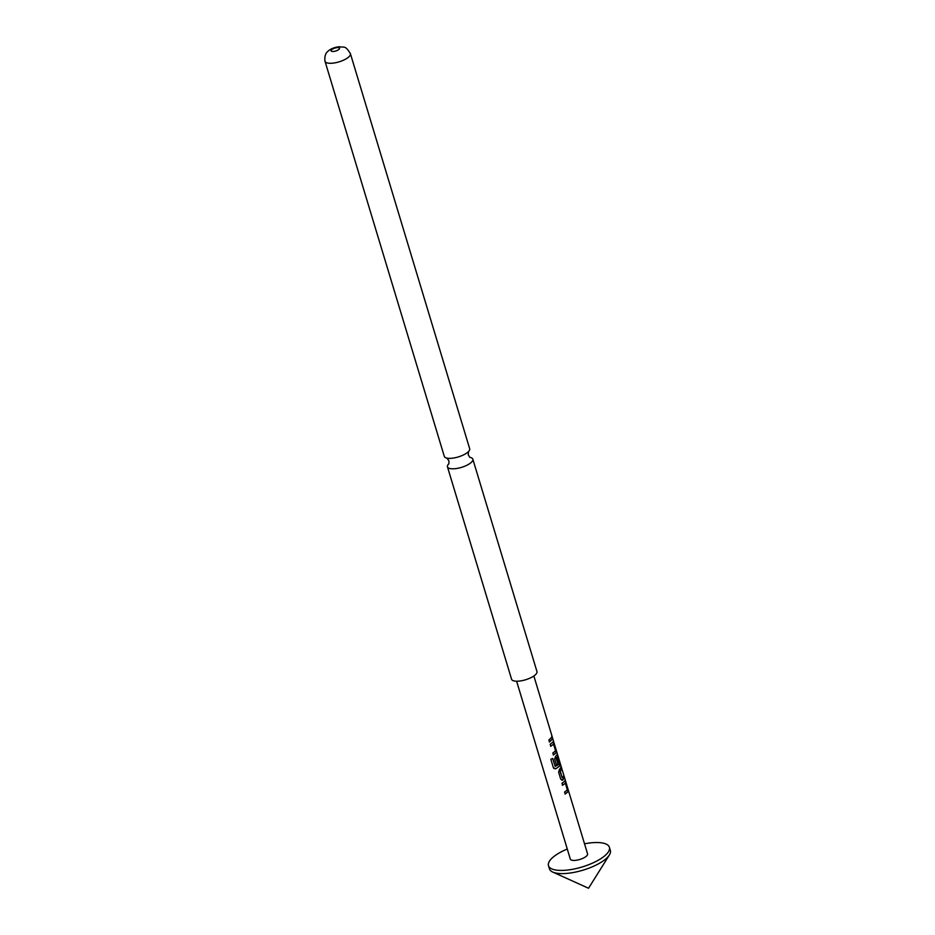 <?xml version="1.0" encoding="UTF-8"?>
<svg xmlns="http://www.w3.org/2000/svg" width="935" height="935" viewBox="0 0 935 935"><rect width="100%" height="100%" fill="white"/><g stroke="black" fill="none" stroke-linecap="round" stroke-linejoin="round"><path stroke-width="1.4" d="M552.62 738.241L587.566 853.877A9.011 3.109 -16.8 0 1 583.826 857.862A9.011 3.109 -16.8 0 1 574.955 860.399A9.011 3.109 -16.8 0 1 570.315 859.09L516.611 681.206M551.802 736.605L552.398 737.388C551.825 735.506 551.627 735.249 551.802 736.605M444.3 456.385A13.254 4.57 -16.8 0 0 447.269 458.185A13.254 4.57 -16.8 0 0 451.126 458.314A13.254 4.57 -16.8 0 0 468.201 451.862A13.254 4.57 -16.8 0 0 469.674 448.718L350.403 53.657A13.254 4.57 163.2 0 1 344.898 59.513A13.254 4.57 163.2 0 1 331.855 63.241A13.254 4.57 163.2 0 1 325.018 61.313L444.3 456.385M567.276 849.027A31.813 10.963 -16.8 0 0 548.483 865.681L549.441 868.849A31.813 10.963 -16.8 0 0 552.725 872.063A31.813 10.963 -16.8 0 0 565.839 873.477A31.813 10.963 -16.8 0 0 609.398 854.952A31.813 10.963 -16.8 0 0 610.356 850.464L609.398 847.285A31.813 10.963 -16.8 0 0 593 842.657A31.813 10.963 -16.8 0 0 584.527 843.814M548.483 865.681A31.813 10.963 -16.8 0 0 564.88 870.298A31.813 10.963 -16.8 0 0 596.203 861.345A31.813 10.963 -16.8 0 0 609.398 847.285M470.223 457.437A13.254 4.57 163.2 0 1 472.829 459.167A13.254 4.57 163.2 0 1 467.336 465.034A13.254 4.57 163.2 0 1 454.281 468.762A13.254 4.57 163.2 0 1 447.456 466.834A13.254 4.57 163.2 0 1 448.671 463.947M472.829 459.167L536.959 671.564A13.254 4.57 163.2 0 1 531.454 677.419A13.254 4.57 163.2 0 1 518.411 681.159A13.254 4.57 163.2 0 1 511.574 679.231L447.456 466.834M564.787 781.017L565.745 781.999L568.036 791.758L565.219 794.037L564.611 792.027L567.335 789.888L565.383 783.214L562.578 785.295L561.97 783.296L565.091 780.842M563.548 775.945L564.156 777.943L562.753 780.071L560.719 779.159L558.604 772.146L559.516 769.33L561.245 767.121L561.853 769.131L560.287 771.2L562.204 777.873L563.887 775.863L564.495 777.862L561.841 780.258M556.933 755.001L557.891 755.983L560.182 765.742L555.764 768.815L553.38 767.67L550.844 759.267L552.795 758.484L555.191 766.396L557.704 765.157L559.41 763.65L557.47 756.976L556.302 757.969L557.973 763.86L556.407 764.877L554.677 759.138L555.589 756.322L557.237 754.826M553.952 768.5L553.38 767.67M553.006 741.993L556.08 749.975L556.243 752.733L553.426 755.001L552.83 753.002L555.554 750.852L553.602 744.19L550.797 746.27L550.189 744.26L553.31 741.817M552.106 736.838L552.714 738.837L549.5 741.993L548.903 739.994L552.106 736.838M551.767 736.92L552.714 738.837M552.375 738.919L549.289 741.958M552.678 742.039L553.964 742.974M550.575 746.223L553.602 744.19M553.625 743.056L556.243 752.733M555.928 752.78L553.216 754.966M552.643 758.414L555.191 766.396M556.606 755.048L557.552 756.064L559.855 765.788L555.764 768.815M555.612 768.734L554.023 768.57M557.47 756.976L556.021 757.969L557.973 763.86M557.692 763.86L556.196 764.842M562.484 780.071L561.736 780.246M560.907 767.203L561.514 769.213L560.007 771.2L562.204 777.873M564.459 781.064L565.745 781.999M562.356 785.248L565.383 783.214M565.406 782.081L568.036 791.758M567.709 791.805L564.997 793.99M337.266 47.627A4.418 1.519 -16.8 0 0 331.528 49.812A4.418 1.519 -16.8 0 0 333.363 51.46A4.418 1.519 -16.8 0 0 339.089 49.274A4.418 1.519 -16.8 0 0 337.266 47.627M446.837 458.08L448.893 460.698L448.929 463.69M468.505 451.547L468.236 454.854L469.861 457.367M552.725 872.063L588.536 888.25L609.398 854.952M350.403 53.657C345.155 45.196 344.711 47.662 339.031 46.75C333.9 47.416 330.008 49.099 327.39 51.799C325.263 53.762 324.48 56.93 325.018 61.313M552.199 736.722L533.862 675.993"/></g></svg>

